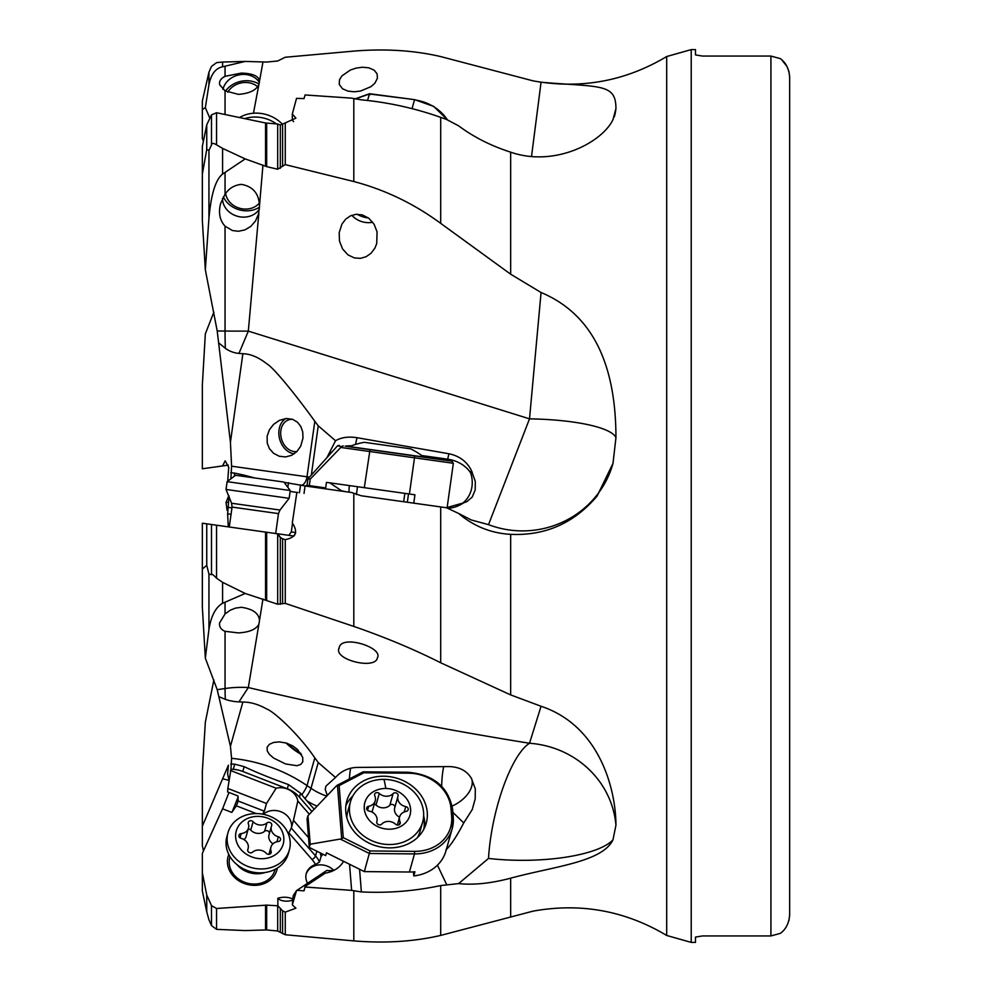 <?xml version="1.0" encoding="UTF-8"?>
<svg xmlns="http://www.w3.org/2000/svg" width="992" height="992" viewBox="0 0 992 992"><rect width="100%" height="100%" fill="white"/><g stroke="black" fill="none" stroke-linecap="round" stroke-linejoin="round"><path stroke-width="1.49" d="M228.296 526.864L227.614 513.844L229.09 496M245.185 593.464L266.662 600.569L266.662 532.258L202.343 523.218L216.541 525.214L216.541 578.2L222.58 582.329L245.185 593.464L222.58 603.285C215.611 607.352 211.06 616.069 208.94 629.449L205.332 658.118L202.343 606.93L202.343 523.218L202.343 569.048L206.745 565.328L208.94 574.12L211.494 574.653C211.693 573.624 213.379 574.814 216.541 578.2M205.332 658.118L217.211 689.688L230.429 746.294L242.879 702.038C250.455 702.026 258.428 704.357 266.786 709.02C274.3 711.76 298.976 734.613 314.811 757.838L318.246 762.55L335.532 777.48C341.31 771.032 348.477 767.684 357.008 767.424L448.917 766.58C459.197 766.828 466.649 770.672 471.274 778.125L475.292 788.776L475.205 798.882L472.229 809.608L463.735 822.926C456.742 836.256 450.814 845.246 445.941 849.921M326.69 796.092A56.234 48.236 -164.3 0 1 311.004 788.305A9.374 1.761 -55.7 0 1 304.928 798.56L300.551 793.24L288.498 784.585C270.928 778.311 256.147 772.334 244.156 766.655L234.732 764.162L233.281 769.333L230.975 769.172L231.595 758.322L230.429 746.294M230.975 769.172L227.825 788.454L266.513 803.495L264.343 811.183L262.558 814.147M264.343 811.183L238.192 801.028L237.894 795.944L227.614 791.938L227.825 788.454M222.58 808.815L228.966 792.472M238.192 801.028L236.406 805.851L231.781 812.398L222.543 808.802L202.343 853.405L202.343 872.848L206.745 895.032L211.494 905.646L216.541 908.474L216.541 929.355L245.185 930.57L266.662 929.938L277.673 931.004L285.262 934.749L353.809 940.9C385.132 943.442 414.098 941.619 440.696 935.419L533.064 911.14C580.642 902.571 625.196 910.681 666.698 935.468L666.698 56.532C625.196 81.319 580.642 89.429 533.064 80.86L541.062 82.237C600.47 87.308 615.92 83.154 615.945 108.574L612.982 119.623C602.169 142.451 554.578 167.512 510.657 152.16C491.09 145.874 473.742 137.107 458.614 125.848L446.524 119.437L440.696 117.366C414.916 108.24 388.48 102.399 361.373 99.845L351.627 98.146L305.077 94.959L304.036 98.58L296.521 98.382L292.318 114.018L295.914 118.147L280.327 125.104L277.847 124.037L265.558 122.983L216.541 112.741L211.494 114.861L206.745 124.806L202.343 146.37L202.343 174.059L206.745 149.507L206.745 124.806M213.875 679.904L205.332 722.238L202.343 771.478L202.343 826.187L228.408 765.216L227.614 774.095L229.09 780.084M227.614 513.844L231.049 514.327M231.954 507.904L227.825 507.321M227.714 481.207L228.73 467.331L225.184 460.834L222.543 465.942L202.343 468.782L202.343 385.07L205.332 333.882L213.875 312.096M203.434 141.013L202.343 138.595L202.343 109.591L205.332 107.644L209.882 118.234M222.58 174.071L222.58 148.366L245.185 158.906L222.58 174.071C215.611 179.564 211.06 194.283 208.94 218.215L205.332 269.762L202.343 220.522L202.343 165.813M205.332 269.762L217.211 330.981L230.429 442.246L242.879 353.722C250.455 353.884 258.428 357.232 266.786 363.779C274.3 367.995 298.976 399.131 314.811 421.302L318.246 425.816L335.532 440.733C341.31 437.385 348.477 436.368 357.008 437.695L448.917 453.766C459.197 455.886 466.649 461.379 471.274 470.22L475.292 481.343L475.205 489.899L472.229 497.054L466.872 501.642L463.735 502.82C456.742 507.21 450.814 508.822 445.941 507.668L447.094 507.83M230.9 478.801L231.595 466.19L230.429 442.246M222.543 465.942L228.296 465.136M245.185 61.43L222.58 66.786L222.58 62.037L245.185 61.43L266.662 62.062L277.673 60.996L285.262 57.251L353.809 51.1C385.132 48.558 414.098 50.381 440.696 56.581L533.064 80.86M510.657 534.341C545.389 535.891 574.219 523.106 597.134 496L612.982 463.438A93.732 91.425 -0 0 1 522.524 530.894A93.732 91.425 -0 0 1 488.51 524.656L471.274 519.969L458.614 513.447C473.742 526.293 491.09 533.25 510.657 534.341L510.657 694.908L541.062 706.267C600.47 726.057 615.92 790.686 615.945 825.208L612.982 839.815C602.169 862.16 554.578 866.264 510.657 878.18C491.09 883.376 473.742 885.186 458.614 883.599L440.696 885.558C414.916 891.064 388.48 893.197 361.373 891.932L351.627 890.382L305.077 887.022L304.036 890.828L305.077 886.526L325.302 873.096A28.123 24.118 15.7 0 0 343.592 861.316M245.185 158.906L266.662 166.631L277.673 169.223L285.262 164.622L353.809 181.524C385.132 189.807 414.098 203.757 440.696 223.361L510.657 274.201L541.062 292.504C600.47 317.366 615.92 377.84 615.945 437.782L612.982 463.438M203.434 850.987L202.343 845.63L202.343 826.187M222.543 778.745L229.053 780.357M266.662 929.938L266.662 905.126L216.541 908.474M266.662 905.126L277.847 905.795L277.847 898.244C283.303 896.644 288.461 896.942 293.297 899.161M288.188 833.54A16.405 14.062 15.7 0 0 288.846 832.834L291.301 828.035L315.53 855.91A28.123 24.118 -164.3 0 1 319.511 861.974L315.431 864.565A16.405 14.062 15.7 0 0 306.292 873.555A16.405 14.062 15.7 0 0 307.52 883.252M228.805 854.484A25.308 21.7 15.7 0 0 252.03 885.248A25.308 21.7 15.7 0 0 277.301 868.112M238.142 796.973L232.091 812.064M266.513 803.495L276.148 788.243L230.392 770.462M233.281 769.333A28.123 24.118 -164.3 0 1 242.804 771.478L287.32 788.776A28.123 24.118 -164.3 0 1 299.435 797.184L311.922 811.543M309.33 814.258L297.823 801.015A16.405 14.062 15.7 0 0 282.038 787.784A16.405 14.062 15.7 0 0 276.148 788.243M296.521 890.618L292.318 904.915L293.21 895.689L296.521 890.618L326.839 870.43A16.405 14.062 15.7 0 0 327.881 870.554A16.405 14.062 15.7 0 0 335.197 869.662M296.856 890.32L304.036 890.828M292.318 904.915L295.914 908.176L285.262 912.132L282.608 910.854L277.847 905.795M292.318 900.178A9.374 4.687 0 0 1 277.847 898.244M349.544 864.268L351.627 890.382M314.166 809.199L306.937 800.891A65.608 56.271 15.7 0 0 317.068 806.174M304.928 798.56L306.937 800.891M234.732 764.162L230.752 763.976M267.121 747.249L269.39 744.335L273.507 742.475L279.434 741.88L286.366 743.082L292.714 745.885L297.538 749.506L302.721 757.367L302.783 761.831L300.7 764.485L296.893 765.712L285.547 763.952L273.631 758.049L269.477 754.453L267.257 750.981L267.121 747.249M242.879 702.038L238.96 701.877A27.28 13.64 180 0 1 225.333 699.335A93.732 8.866 81.6 0 1 225.048 688.522A93.732 78.616 180 0 1 248.322 687.555L238.96 701.877M218.872 696.669L225.333 699.335M262.954 598.97L259.495 620.446C258.912 613.316 252.848 608.939 241.304 607.29L235.476 608.121L230.404 610.13L225.048 613.912L219.579 622.926C219.145 626.808 220.968 629.598 225.048 631.321L225.048 688.522L217.211 689.688M259.495 620.446L258.887 624.166C256.209 629.337 249.376 632.251 238.39 632.908L225.048 631.321M266.662 600.569L277.673 604.227L285.262 603.372L353.809 626.423C385.132 637.248 414.098 649.363 440.696 662.78L510.657 694.908M458.614 883.599L488.51 858.427C491.313 810.588 511.202 754.738 529.517 743.256L541.062 706.267M615.945 825.208A93.732 89.516 180 0 0 529.517 743.256C435.786 728.24 342.054 709.677 248.322 687.555L258.887 624.166M339.177 647.826C332.779 659.668 375.584 670.146 377.431 657.783C383.396 647.268 341.012 634.248 339.177 647.826L339.028 648.532M377.431 657.783L377.568 657.138M265.558 600.135L265.558 532.109L216.541 525.214M277.673 604.227L277.673 533.808L266.662 532.258L293.954 536.052M292.541 523.119L291.301 531.935L288.846 535.382L293.297 536.002M285.262 603.372L285.262 539.611C295.938 537.577 298.282 532.022 292.318 522.933L296.856 492.392L290.11 491.449M296.856 492.392L297.823 492.528M458.614 513.447L446.524 507.755L361.373 495.789L351.627 492.516L305.077 485.981L304.036 493.408M280.327 604.277L280.327 537.342L282.608 538.83A9.374 9.374 0 0 0 282.931 538.978M280.327 537.342L277.847 533.832A9.374 9.374 0 0 0 280.327 537.342M282.608 603.31L282.608 538.83L285.262 539.611A9.374 9.374 0 0 1 284.853 539.549M295.641 532.568L295.306 533.659M295.281 533.696L294.847 534.663M294.835 534.7L294.413 535.407M284.059 482.31L304.928 485.906A9.374 5.382 98 0 0 307.061 485.125M306.937 486.241L304.928 485.906M254.584 477.933L244.156 475.168L243.982 476.445M234.298 476.247L234.732 473.11L244.156 475.168M234.732 473.11L230.752 472.75M267.121 436.269L269.39 429.809L273.507 424.452L279.434 420.335L286.366 418.488L292.714 419.356L297.538 422.27L300.849 426.56L302.721 431.929L302.994 438.067L300.7 446.164L296.893 451.558L291.66 455.316L285.547 456.94L279.26 456.246L273.631 453.344L269.477 448.731L267.257 443.238L267.121 436.269M242.879 353.722L238.96 353.4A27.28 27.28 0 0 1 225.333 348.328A93.732 16.256 90.5 0 1 225.048 331.055A93.732 4.91 180 0 0 248.322 331.117L238.96 353.4M218.872 342.984L225.333 348.328M262.954 165.081L259.495 205.654C258.912 193.465 252.848 186.372 241.304 184.376C234.36 185.107 228.941 188.393 225.048 194.234L220.584 203.633C218.29 212.858 219.778 220.373 225.048 226.164L225.048 331.055L217.211 330.981M259.42 208.965A19.679 16.876 15.7 0 1 242.383 217.099A19.679 16.876 15.7 0 1 222.543 198.474M259.495 205.654L258.59 213.888L255.49 221.005L250.802 226.387L245.012 229.859L238.39 231.272L232.388 230.528L225.048 226.164M488.51 524.656L529.517 418.847L541.062 292.504M615.945 437.782A93.732 20.683 180 0 0 529.517 418.847L248.322 331.117L258.887 212.672M339.177 232.674L339.5 241.13L342.612 248.992L348.056 254.932L354.429 257.945L360.58 258.342L366.172 256.692L371.033 253.27L374.889 248.136L376.724 243.561L377.084 231.868L374.096 224.242L368.813 218.24L362.365 214.904L356.016 214.309L350.412 215.872L345.675 219.182L341.93 224.105L339.177 232.674M222.58 148.366L216.541 144.832C213.379 142.898 211.693 142.972 211.494 145.068L211.494 114.861M222.58 66.786C215.611 68.212 211.06 74.214 208.94 84.766L205.332 107.644M259.309 80.203L259.495 81.22C258.912 76.148 252.848 73.433 241.304 73.086L225.048 76.334C220.683 78.591 218.91 81.418 219.716 84.828L225.048 90.842L225.048 114.514M222.952 89.367A19.679 16.876 164.3 0 1 241.701 74.487A19.679 16.876 164.3 0 1 259.445 82.609M262.954 62.124L258.887 84.506C256.209 90.247 249.376 93.533 238.39 94.364L225.048 90.842M531.538 156.29L541.062 82.237M258.887 84.506L253.456 113.224M377.431 78.244L377.084 73.78L374.096 70.122L368.813 67.828L362.365 67.233L356.016 68.126L350.412 70.01L341.93 75.888L339.524 79.72L339.214 84.407L342.612 88.846L348.056 91.14L354.429 91.772L360.58 91.041L371.033 86.626L374.889 83.167L377.431 78.244M222.58 62.037L216.541 62.645L211.494 66.414L208.94 72.23L202.343 101.01L202.343 109.591M695.466 54.907L702.485 56.06L770.92 56.06L702.485 56.06L695.466 54.907L695.466 49.6L691.226 49.6L691.226 942.4L666.698 935.468M770.92 56.06L780.295 58.615L770.92 56.06L770.92 935.94L702.485 935.94L770.92 935.94L780.295 933.385L770.92 935.94M695.466 937.093L702.485 935.94L695.466 937.093L695.466 942.4L691.226 942.4M780.295 933.385C785.763 929.541 788.888 923.453 789.657 915.108L789.657 76.892L789.657 915.108L788.888 920.7M789.657 328.054L789.657 76.892L788.888 71.3L786.916 66.402L781.721 59.793M789.657 76.892C788.888 68.547 785.763 62.459 780.295 58.615M329.803 482.831L341.682 490.866L345.414 491.648M361.348 495.777L404.6 501.865M408.518 493.892L407.34 502.25L413.763 503.142L403.67 501.729L404.848 493.371M472.266 472.167L470.654 472.973A28.123 25.842 -116.7 0 1 462.123 503.614M447.144 507.507L463.735 502.82M326.951 457.585L335.532 440.733M445.594 507.619L448.57 508.04M437.435 865.16L446.524 884.318M441.651 786.247A28.123 4.365 90.5 0 1 441.936 780.196A28.123 4.365 90.5 0 1 443.722 766.593M471.696 778.844A28.123 17.236 -26.5 0 1 452.203 806.062M452.86 812.361L463.735 822.926M335.532 777.48L325.897 786.148L325.227 789.31L327.273 795.485M287.221 743.355A16.405 3.782 -140.8 0 0 300.762 753.3M301.494 754.478A18.749 4.315 39.2 0 1 285.994 742.971M292.826 419.393A16.405 12.598 -106.1 0 0 289.056 419.728A16.405 12.598 -106.1 0 0 280.674 433.219A16.405 12.598 -106.1 0 0 296.93 451.521M294.178 453.84A18.749 14.396 73.9 0 1 278.826 432.896A18.749 14.396 73.9 0 1 285.932 418.525M293.582 121.681L292.318 120.032L292.318 114.018M372.732 222.245A19.679 16.876 15.7 0 1 351.85 215.264M206.745 149.507L208.94 150.35L211.494 145.068M202.343 174.059L202.343 220.522M202.343 569.048L202.343 606.93M206.745 565.328L206.745 523.838M319.511 861.974L321.073 856.431L322.896 854.199M306.156 874.113A16.405 14.062 -164.3 0 1 322.053 864.925A16.405 14.062 -164.3 0 1 333.548 870.145M297.823 801.015L293.458 820.334L308.524 837.67M291.301 828.035L293.458 820.334M263.351 814.296A16.405 14.062 -164.3 0 1 275.652 810.526A16.405 14.062 -164.3 0 1 291.536 827.192M320.205 852.86L321.073 856.431M206.745 895.032L206.745 911.834L208.94 919.77L211.494 925.586L216.541 929.355M206.745 911.834L202.343 890.99L202.343 872.848M275.131 869.352L274.933 870.034A23.436 20.1 -164.3 0 1 251.968 883.959A23.436 20.1 -164.3 0 1 229.822 857.361L230.02 856.666M368.429 217.942A23.436 20.1 15.7 0 1 367.548 217.843A23.436 20.1 15.7 0 1 357.157 214.235M389.05 445.805L364.225 442.308A74.983 74.983 0 0 0 349.42 446.586L423.683 457.014A74.983 74.983 0 0 0 410.626 448.83L389.05 445.805M389.05 829.2A23.436 20.1 -164.3 0 1 364.275 808.629A23.436 20.1 -164.3 0 1 385.801 788.479A23.436 20.1 -164.3 0 1 410.576 809.05A23.436 20.1 -164.3 0 1 389.05 829.2M383.966 779.377A37.498 32.153 15.7 0 0 350.461 801.809A37.498 32.153 15.7 0 0 389.137 844.527A37.498 32.153 15.7 0 0 422.642 822.095A37.498 32.153 15.7 0 0 383.966 779.377A74.983 11.631 -89.5 0 1 385.801 788.479M405.778 806.608A9.374 8.035 -164.3 0 1 397.99 796.117A9.374 8.035 -164.3 0 1 398.028 796.018A2.815 2.406 15.7 0 0 393.13 793.575A9.374 8.035 -164.3 0 1 379.291 793.451A2.815 2.406 15.7 0 0 374.765 795.807A9.374 8.035 -164.3 0 1 375.212 800.817A9.374 8.035 -164.3 0 1 368.689 806.273A2.815 2.406 15.7 0 0 369.074 811.059A9.374 8.035 -164.3 0 1 376.861 821.55A9.374 8.035 -164.3 0 1 376.824 821.661A2.815 2.406 15.7 0 0 381.734 824.092A9.374 8.035 -164.3 0 1 395.56 824.216A2.815 2.406 15.7 0 0 400.086 821.872A9.374 8.035 -164.3 0 1 399.64 816.85A9.374 8.035 -164.3 0 1 406.162 811.394A2.815 2.406 15.7 0 0 405.778 806.608L404.29 811.927M374.244 804.239A2.815 2.406 -164.3 0 1 376.03 805.058A9.374 8.035 15.7 0 0 389.868 805.182A2.815 2.406 -164.3 0 1 394.791 807.525M397.966 796.229L394.766 807.612A9.374 8.035 15.7 0 0 394.729 807.724A9.374 8.035 15.7 0 0 399.553 817.197M417.458 837.546A37.498 32.153 15.7 0 0 420.05 831.346L422.642 822.095M350.461 801.809L347.857 811.047A37.498 32.153 15.7 0 0 346.84 817.693M367.573 100.49L369.396 93.967L370.028 94.724L369.396 93.967L355.31 98.989M310.211 479.124L307.954 478.814L337.441 445.904L341.707 446.499L310.211 479.124L309.306 485.621L325.674 487.928L326.467 482.36L364.312 487.68L370.028 449.674L451.658 461.144L345.687 446.251M341.707 446.499L343.269 445.916M337.441 445.904L339.128 445.334M309.306 485.621L307.036 485.311L307.954 478.814M340.802 447.454L414.495 457.82L409.411 494.016L414.941 494.797L413.763 503.142L437.41 506.466M409.411 494.016L364.312 487.68M345.786 811.679A41.242 35.365 15.7 0 0 383.123 847.404A41.242 35.365 15.7 0 0 426.225 823.211A41.242 35.365 15.7 0 0 427.267 812.423A41.242 35.365 15.7 0 0 389.93 776.699A41.242 35.365 15.7 0 0 346.816 800.891A41.242 35.365 15.7 0 0 345.786 811.679M341.707 838.81L310.211 844.204L307.954 815.697L336.548 785.776L337.441 785.218L341.707 838.81L343.269 837.657L339.128 785.602L363.816 772.78L362.923 772.074L363.816 772.78L408.419 773.19A40.3 34.571 -164.3 0 1 451.013 808.567L451.658 816.714A40.3 34.571 -164.3 0 1 414.631 851.359L370.028 850.95L343.269 837.657M310.211 844.204L309.306 847.453L325.674 855.588L326.467 852.798L364.312 871.608L370.028 850.95M337.441 785.218L339.128 785.602M309.306 847.453L307.036 818.946L307.954 815.697M340.802 839.306L369.396 853.504L414.495 853.914L409.411 872.018A42.185 36.171 15.7 0 0 414.941 871.745L413.763 875.924A42.185 36.171 15.7 0 0 445.929 850.962L452.191 828.692A42.185 36.171 15.7 0 0 453.257 817.656A1.872 0.918 175.5 0 0 453.27 817.495A1.872 0.918 175.5 0 0 451.658 816.714M409.411 872.018L364.312 871.608M413.453 871.881L413.763 875.924M423.646 815.858A41.242 35.365 -164.3 0 1 424.65 821.698A41.242 35.365 -164.3 0 1 424.551 827.75M345.886 805.628A41.242 35.365 -164.3 0 1 352.842 795.956M423.745 829.362A37.026 31.756 15.7 0 0 424.192 821.698A37.026 31.756 15.7 0 0 423.534 817.433M227.726 92.206A18.749 16.083 164.3 0 1 243.747 82.547A18.749 16.083 164.3 0 1 257.573 86.664M259.048 84.097A23.436 20.1 -15.7 0 0 244.317 80.811A23.436 20.1 -15.7 0 0 225.469 91.09M259.284 203.174A18.749 16.083 15.7 0 1 244.392 209.052A18.749 16.083 15.7 0 1 225.643 193.428M223.361 196.912A23.436 20.1 -164.3 0 0 245.136 210.788A23.436 20.1 -164.3 0 0 259.507 207.154M276.458 123.926A31.868 27.33 -164.3 0 0 257.04 117.081A31.868 27.33 -164.3 0 0 244.714 118.618M282.298 124.161A31.868 27.33 -164.3 0 0 258.131 113.187A31.868 27.33 -164.3 0 0 239.531 117.527M231.595 503.242L279.992 510.037L289.143 498.331L226.027 489.453L231.595 503.242L232.066 507.086L229.264 527M227.118 481.653L235.588 475.267L283.861 482.05L290.247 490.519L227.118 481.653L226.027 489.453M289.366 849.896L288.263 853.802A31.868 27.33 -164.3 0 1 258.763 872.836A31.868 27.33 -164.3 0 1 257.04 872.724A31.868 27.33 -164.3 0 1 242.16 868.174A31.868 27.33 -164.3 0 1 226.908 836.554L227.999 832.648A31.868 27.33 -164.3 0 1 259.234 813.713A31.868 27.33 -164.3 0 1 289.366 849.896A31.868 27.33 -164.3 0 1 258.131 868.831A31.868 27.33 -164.3 0 1 227.999 832.648M259.309 858.626A24.366 20.894 -164.3 0 1 235.6 835.487A24.366 20.894 -164.3 0 1 260.152 816.478A24.366 20.894 -164.3 0 1 283.861 839.616A24.366 20.894 -164.3 0 1 259.309 858.626M241.106 838.352A9.374 8.035 -164.3 0 1 248.087 848.656A9.374 8.035 -164.3 0 1 247.826 849.412A2.815 2.406 15.7 0 0 252.501 852.202A9.374 8.035 -164.3 0 1 266.352 853.38A2.815 2.406 15.7 0 0 271.114 851.409A9.374 8.035 -164.3 0 1 270.952 847.081A9.374 8.035 -164.3 0 1 278.244 841.526A2.815 2.406 15.7 0 0 278.343 836.764A9.374 8.035 -164.3 0 1 271.374 826.46A9.374 8.035 -164.3 0 1 271.634 825.704A2.815 2.406 15.7 0 0 266.96 822.914A9.374 8.035 -164.3 0 1 253.109 821.723A2.815 2.406 15.7 0 0 248.335 823.707A9.374 8.035 -164.3 0 1 248.496 828.022A9.374 8.035 -164.3 0 1 241.205 833.59A2.815 2.406 15.7 0 0 241.106 838.352M271.374 826.46L269.018 834.805A9.374 8.035 15.7 0 0 272.986 843.795M248.198 829.089A2.815 2.406 -164.3 0 1 250.753 830.081A9.374 8.035 15.7 0 0 264.604 831.271A2.815 2.406 -164.3 0 1 269.44 833.33M244.119 839.666A9.374 8.035 15.7 0 0 246.152 836.38L248.496 828.022M228.668 496L226.027 502.547L228.408 502.212M510.657 274.201L510.657 152.16M265.558 929.888L265.558 905.126M288.846 832.834L312.12 859.605A24.366 20.894 -164.3 0 1 315.431 864.565M236.406 805.851L256.308 813.576M285.262 934.749L285.262 912.132M353.809 940.9L353.809 890.928M280.327 931.996L280.327 908.238M282.608 933.757L282.608 910.854M277.673 931.004L277.673 905.783M440.696 885.558L440.696 935.419M361.373 891.932L359.575 869.252M300.551 793.24L299.435 797.184M288.498 784.585L287.32 788.776M244.156 766.655L242.804 771.478M301.779 794.766A9.374 1.761 124.3 0 0 307.012 785.59A140.604 120.578 15.7 0 0 231.595 758.322M318.246 762.55L311.004 788.305L307.012 785.59L314.811 757.838M225.048 602.082L225.048 613.912M353.809 626.423L353.809 493.607M291.301 531.935L295.641 532.543M300.551 484.865L299.435 492.764M288.498 482.682L287.841 487.345M301.779 485.212A9.374 5.382 98 0 0 307.012 476.792L231.595 466.19M309.454 477.127L307.012 476.792L314.811 421.302M225.048 172.558L225.048 194.234M216.541 112.741L216.541 144.832M265.558 166.259L265.558 122.983M225.048 66.476L225.048 76.334M510.657 878.18L510.657 916.707M440.696 506.937L440.696 662.78M351.329 445.842A28.123 21.489 12.8 0 0 345.166 446.177M332.494 451.397A28.123 21.489 12.8 0 0 327.955 456.456M348.973 492.144A28.123 1.959 98 0 1 349.32 485.572M311.339 475.032L318.246 425.816M421.712 455.539L447.69 459.184A28.123 21.489 -167.2 0 1 470.654 472.973L471.274 470.22M447.392 460.548A28.123 1.959 98 0 1 447.69 459.184L448.917 453.766M355.483 444.428L357.008 437.695M488.51 858.427A93.732 27.801 180 0 0 522.524 860.324A93.732 27.801 180 0 0 612.982 839.815M350.61 768.254A28.123 4.365 -89.5 0 0 349.37 778.968M208.94 84.766L208.94 72.23M614.333 116.82A93.732 68.832 180 0 0 615.945 108.574M440.696 117.366L440.696 223.361M353.809 181.524L353.809 98.679M285.262 164.622L285.262 123.479M282.608 165.552L282.608 123.975M280.327 168.28L280.327 125.104M277.673 169.223L277.673 124.025M266.662 166.631L266.662 123.144M208.94 218.215L208.94 150.35M211.494 574.653L211.494 524.508M208.94 629.449L208.94 574.12M222.58 603.285L222.58 582.329M316.845 851.198L315.53 855.91A3.745 1.178 -41 0 1 312.12 859.605M211.494 925.586L211.494 905.646M393.13 793.575L389.868 805.182M399.317 824.588L400.086 821.872M367.548 810.328L368.689 806.273M376.03 805.058L379.291 793.451M369.396 93.967L414.619 99.646L433.727 106.429L447.714 120.069M412.04 108.649L414.495 99.894A42.185 36.171 15.7 0 1 447.454 119.933M447.094 507.805L453.356 463.276L414.495 457.82L414.631 455.948M453.232 817.334L452.612 809.509A1.872 0.918 175.5 0 0 452.625 809.348L453.27 817.495L452.191 828.692A42.185 36.171 15.7 0 1 414.495 853.914L414.631 851.359M408.419 773.19L408.171 772.247C433.578 774.628 448.396 787.003 452.625 809.348A1.872 0.918 175.5 0 0 451.013 808.567M279.992 510.037L278.479 513.608L232.066 507.086M264.951 872.526A23.436 20.1 -164.3 0 1 254.87 873.667A23.436 20.1 -164.3 0 1 237.051 864.689M258.763 872.836L256.705 872.762A24.44 20.956 15.7 0 1 255.366 872.675A24.44 20.956 -164.3 0 1 243.97 869.178L242.16 868.174M240.014 837.818L241.205 833.59M250.753 830.081L253.109 821.723M264.604 831.271L266.96 822.914M276.942 841.737L278.343 836.764M270.444 853.79L271.114 851.409M666.698 56.532L691.226 49.6M357.504 486.725L356.401 494.611M394.729 807.724L397.99 796.117M397.346 825.034L399.64 816.85M372.037 812.076L375.212 800.817M354.975 98.927L369.458 93.769M369.681 93.744L414.619 99.646M453.356 463.276L451.757 461.156M408.171 772.247L363.233 771.826M362.998 771.888L337.069 785.354M278.479 513.608L275.677 533.522M290.247 490.519L289.143 498.331M247.665 850.132L248.087 848.656M268.906 854.372L270.952 847.081M227.118 510.347L226.027 502.547"/></g></svg>

